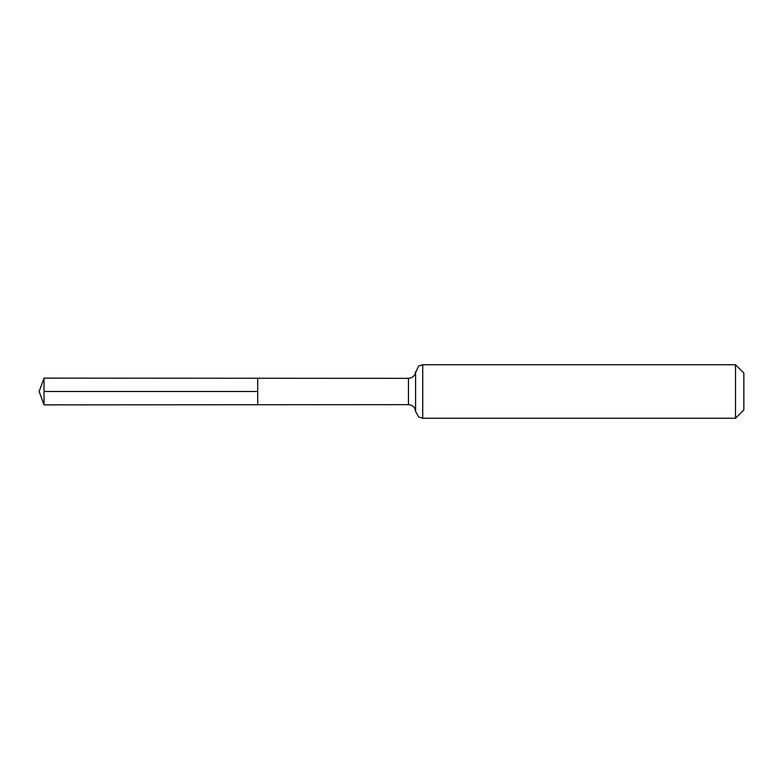 <?xml version="1.0" encoding="UTF-8"?>
<svg xmlns="http://www.w3.org/2000/svg" width="783" height="783" viewBox="0 0 783 783"><rect width="100%" height="100%" fill="white"/><g stroke="black" fill="none" stroke-linecap="round" stroke-linejoin="round"><path stroke-width="1.17" d="M735.511 364.741L743.85 373.08L743.85 409.92L735.511 418.259L735.511 364.741L422.722 364.741L418.631 366.023L414.765 374.558C414.853 374.528 413.434 377.876 408.462 378.346L408.462 404.654L257.695 404.742L257.695 378.258L257.695 404.742L44.024 404.88L44.024 391.5L257.695 391.5M408.462 378.346L44.024 378.12L44.024 391.5M415.597 371.543L415.597 411.457L414.765 408.442C414.853 408.472 413.434 405.124 408.462 404.654M422.722 364.741L422.722 418.259L418.631 416.977L415.597 411.457M735.511 418.259L422.722 418.259M44.024 378.12L39.15 391.5L44.024 404.88"/></g></svg>
